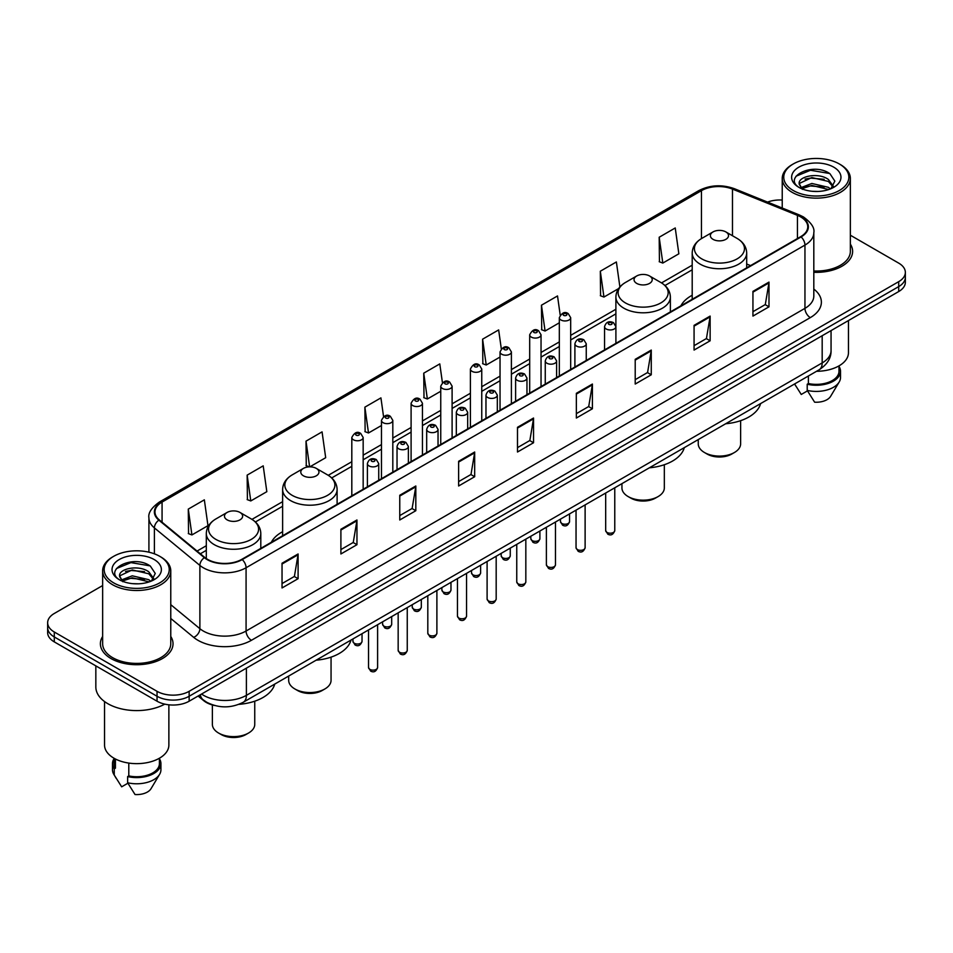 <?xml version="1.0" encoding="UTF-8"?>
<svg xmlns="http://www.w3.org/2000/svg" width="953" height="953" viewBox="0 0 953 953"><rect width="100%" height="100%" fill="white"/><g stroke="black" fill="none" stroke-linecap="round" stroke-linejoin="round"><path stroke-width="1.43" d="M282.624 531.714A40.109 23.158 0 0 0 271.331 542.293M692.2 295.251A40.109 23.158 0 0 0 680.907 305.83M214.568 705.494A22.705 13.104 180 0 1 203.739 700.693L198.093 696.035M102.65 585.547L54.297 613.47A22.705 13.104 0 0 0 47.65 622.738L47.65 632.625A22.705 13.104 0 0 0 54.297 641.893L157.042 701.205A22.705 13.104 0 0 0 189.147 701.205L898.703 291.547A22.705 13.104 0 0 0 905.35 282.279L905.35 277.335A22.705 13.104 0 0 1 898.703 286.603A22.705 13.104 0 0 0 905.35 277.335L905.35 272.391A22.705 13.104 0 0 0 898.703 263.123L850.35 235.212M47.65 622.738A22.705 13.104 0 0 0 54.297 632.006L157.042 691.318A22.705 13.104 0 0 0 189.147 691.318L189.147 696.262L898.703 286.603L189.147 696.262A22.705 13.104 0 0 1 157.042 696.262A22.705 13.104 0 0 0 189.147 696.262L189.147 701.205M54.297 632.006L54.297 636.949L157.042 696.262L54.297 636.949A22.705 13.104 0 0 1 47.65 627.682A22.705 13.104 0 0 0 54.297 636.949L54.297 641.893M102.65 636.449A36.321 20.966 0 0 0 100.387 643.74A36.321 20.966 0 0 0 111.024 658.571A36.321 20.966 0 0 0 150.61 663.121A36.321 20.966 0 0 0 173.029 643.74A36.321 20.966 0 0 0 170.766 636.449A36.321 20.966 0 0 1 173.029 643.74A36.321 20.966 0 0 1 150.61 663.121A36.321 20.966 0 0 1 111.024 658.571A36.321 20.966 0 0 1 100.387 643.74A36.321 20.966 0 0 1 102.65 636.449M800.663 216.915A24.218 13.985 180 0 1 807.763 226.79A24.218 13.985 180 0 1 800.663 236.678L241.8 559.34A24.218 13.985 180 0 1 204.835 557.469L159.354 519.969A24.218 13.985 180 0 1 154.982 511.952A24.218 13.985 180 0 1 162.07 502.064L701.456 190.648A24.218 13.985 180 0 1 732.476 189.087L797.435 215.342A24.218 13.985 180 0 1 800.663 216.915M801.092 216.665A24.826 14.331 0 0 0 797.78 215.056L732.821 188.801A24.826 14.331 0 0 0 701.039 190.397L161.641 501.814A24.826 14.331 0 0 0 158.865 520.171L204.347 557.672A24.826 14.331 0 0 0 242.229 559.59L801.092 236.928A24.826 14.331 0 0 0 801.092 216.665M282.04 563.235L282.04 587.953L298.098 578.685L298.098 553.967L282.04 563.235M282.04 583.57L294.406 576.422L298.027 554.789A6.052 3.49 -120 0 0 298.098 553.967M294.298 576.494L298.098 578.685M340.9 529.249L340.9 553.967L356.958 544.699L356.958 519.981L340.9 529.249M340.9 549.583L353.265 542.448L356.887 520.803A6.052 3.49 -120 0 0 356.958 519.981M353.158 542.507L356.958 544.699M399.76 495.262L399.76 519.981L415.818 510.713L415.818 485.994L399.76 495.262M399.76 515.597L412.125 508.461L415.758 486.816A6.052 3.49 -120 0 0 415.818 485.994M412.018 508.521L415.818 510.713M458.631 461.288L458.631 485.994L474.677 476.726L474.677 452.02L458.631 461.288M458.631 481.61L470.996 474.475L474.618 452.842A6.052 3.49 -120 0 0 474.677 452.02M470.877 474.534L474.677 476.726M752.941 291.368L752.941 316.086L768.988 306.818L768.988 282.1L752.941 291.368M752.941 311.691L765.307 304.555L768.928 282.922A6.052 3.49 -120 0 0 768.988 282.1M765.188 304.626L768.988 306.818M694.07 325.354L694.07 350.061L710.128 340.793L710.128 316.086L694.07 325.354M694.07 345.677L706.435 338.541L710.068 316.896A6.052 3.49 -120 0 0 710.128 316.086M706.328 338.601L710.128 340.793M635.21 359.329L635.21 384.047L651.268 374.779L651.268 350.061L635.21 359.329M635.21 379.663L647.575 372.528L651.197 350.883A6.052 3.49 -120 0 0 651.268 350.061M647.468 372.587L651.268 374.779M576.351 393.315L576.351 418.033L592.409 408.766L592.409 384.047L576.351 393.315M576.351 413.65L588.716 406.514L592.337 384.869A6.052 3.49 -120 0 0 592.409 384.047M588.609 406.574L592.409 408.766M517.491 427.301L517.491 452.02L533.537 442.752L533.537 418.033L517.491 427.301M517.491 447.636L529.856 440.489L533.477 418.855A6.052 3.49 -120 0 0 533.537 418.033M529.749 440.56L533.537 442.752M813.814 272.308A36.321 20.966 0 0 0 852.613 251.389A36.321 20.966 0 0 0 850.35 244.087A36.321 20.966 0 0 1 852.613 251.389A36.321 20.966 0 0 1 813.814 272.308M189.147 691.318L898.703 281.659A22.705 13.104 0 0 0 905.35 272.391M782.234 200.047A22.705 13.104 0 0 0 767.534 202.096M309.832 466.851L325.688 457.702L322.066 431.876L306.02 441.144L306.27 465.707M247.149 475.13L250.782 500.944L266.828 491.677L263.207 465.85L247.149 475.13L247.411 499.694M188.289 509.105L191.91 534.931L207.968 525.663L204.347 499.837L188.289 509.105L188.551 533.68M501.302 348.798L498.657 329.917L482.599 339.185L482.861 363.76M560.197 315.05L557.517 295.942L541.459 305.21L541.721 329.774M619.891 286.96L616.377 261.956L600.319 271.224L600.581 295.787M659.19 237.237L662.811 263.064L678.858 253.796L675.236 227.97L659.19 237.237L659.44 261.801M383.547 416.556L380.926 397.889L364.88 407.157L365.13 431.721M442.418 382.641L439.786 363.903L423.74 373.171L424.002 397.735M423.74 373.171L427.361 398.997L440.751 391.266M427.361 398.997L423.74 397.639M482.599 339.185L486.221 365.011L500.039 357.041M486.221 365.011L482.599 363.665M541.459 305.21L545.08 331.025L559.328 322.805M545.08 331.025L541.459 329.678M600.319 271.224L603.952 297.05L618.628 288.568M603.952 297.05L600.319 295.692M662.811 263.064L659.19 261.706M364.88 407.157L368.501 432.984L381.462 425.503M368.501 432.984L364.88 431.626M309.356 466.863L306.02 465.612M306.02 441.144L309.618 466.851M250.782 500.944L247.149 499.598M191.91 534.931L188.289 533.573M793.289 190.529A32.545 18.786 0 0 0 839.307 190.529A32.545 18.786 0 0 0 839.307 163.952L840.379 164.571A34.058 19.656 0 0 1 850.35 178.473A34.058 19.656 0 0 1 829.324 196.64A34.058 19.656 0 0 1 792.217 192.375A34.058 19.656 0 0 1 782.234 178.473A34.058 19.656 0 0 1 792.217 164.571L793.289 163.952A32.545 18.786 0 0 0 793.289 190.529M813.814 270.997A34.058 19.656 0 0 0 850.35 251.389L850.35 178.473M816.542 371.289A32.164 18.572 0 0 0 848.456 352.717L848.456 320.565M812.159 191.291L817.924 191.458M800.854 187.67L811.861 183.464L828.395 187.324L830.397 188.932M801.866 188.718L811.861 185.43L828.753 189.54M799.186 183.524L802.021 188.861M799.222 184.048C797.375 176.436 818.258 171.909 828.395 179.474L833.303 186.264M799.293 184.525L799.77 183.25L811.861 177.58L828.395 181.439L832.922 186.776M830.98 188.694L834.84 181.106L829.956 173.732C812.635 161.283 781.877 177.687 799.638 187.741L800.52 188.277M833.744 167.168A24.671 14.247 0 0 0 798.84 167.168A24.671 14.247 0 0 0 798.84 187.312A24.671 14.247 0 0 0 833.744 187.312A24.671 14.247 0 0 0 833.744 167.168M794.588 383.964L801.247 394.471L807.489 390.861M802.39 189.361L799.257 184.334M808.394 375.994L808.394 383.547A22.705 13.104 0 0 0 838.997 371.265L838.997 365.881M840.379 164.571L839.307 163.952A32.545 18.786 0 0 0 793.289 163.952M808.394 383.547L807.215 384.226L807.215 390.396L814.624 402.19A15.141 8.744 0 0 0 830.599 396.353L839.188 381.998A24.218 13.985 0 0 0 840.51 377.436L840.51 371.265A24.218 13.985 0 0 0 838.997 366.393M807.215 390.396A24.218 13.985 0 0 0 839.188 381.998M807.215 384.226A24.218 13.985 0 0 0 840.51 371.265M796.029 176.21L810.515 170.265L829.622 173.506M805.082 179.093L810.515 178.104L824.154 179.283M805.082 186.943L810.515 185.954L824.154 187.122M698.251 439.583L698.251 443.86A21.192 12.234 0 0 0 704.458 452.508L707.126 454.057A17.404 10.054 0 0 0 731.749 454.057L734.418 452.508A21.192 12.234 0 0 0 740.624 443.86L740.624 420.678M707.126 454.057L704.458 452.508A21.192 12.234 0 0 0 734.418 452.508M713.023 239.334A9.077 5.242 0 0 0 725.864 239.334A9.077 5.242 0 0 0 725.864 231.924L737.134 238.429A25.028 14.45 0 0 1 737.134 258.871A25.028 14.45 0 0 1 701.742 258.871A25.028 14.45 0 0 1 701.742 238.429C695.583 242.098 692.402 246.958 692.2 253.022A27.244 15.724 0 0 0 700.181 264.148A27.244 15.724 0 0 0 729.867 267.555A27.244 15.724 0 0 0 746.687 253.022C746.485 246.958 743.304 242.098 737.134 238.429L725.864 231.924A9.077 5.242 0 0 0 713.023 231.924A9.077 5.242 0 0 0 713.023 239.334M725.686 423.751A41.622 24.028 0 0 0 760.589 403.595M621.94 483.647L621.94 487.912A21.192 12.234 0 0 0 628.146 496.573L630.826 498.109A17.404 10.054 0 0 0 655.438 498.109L658.118 496.573A21.192 12.234 0 0 0 664.324 487.912L664.324 464.73M630.826 498.109L628.146 496.573A21.192 12.234 0 0 0 658.118 496.573M636.711 283.398A9.077 5.242 0 0 0 649.553 283.398A9.077 5.242 0 0 0 649.553 275.977L660.834 282.493A25.028 14.45 0 0 1 660.834 302.923A25.028 14.45 0 0 1 625.442 302.923A25.028 14.45 0 0 1 625.43 282.493C619.271 286.15 616.091 291.01 615.888 297.074A27.244 15.724 0 0 0 623.87 308.2A27.244 15.724 0 0 0 653.555 311.607A27.244 15.724 0 0 0 670.376 297.074C670.173 291.01 666.993 286.15 660.834 282.493L649.553 275.977A9.077 5.242 0 0 0 636.711 275.977A9.077 5.242 0 0 0 636.711 283.398M649.374 467.804A41.622 24.028 0 0 0 684.278 447.648M288.676 676.046L288.676 680.323A21.192 12.234 0 0 0 294.882 688.971L297.562 690.52A17.404 10.054 0 0 0 322.174 690.52L324.854 688.971A21.192 12.234 0 0 0 331.06 680.323L331.06 657.141M297.562 690.52L294.882 688.971A21.192 12.234 0 0 0 324.854 688.971M303.447 475.809A9.077 5.242 0 0 0 316.289 475.809A9.077 5.242 0 0 0 316.289 468.388L327.558 474.904A25.028 14.45 0 0 1 327.57 474.904A25.028 14.45 0 0 1 327.558 495.334A25.028 14.45 0 0 1 292.166 495.334A25.028 14.45 0 0 1 292.166 474.904C286.007 478.561 282.827 483.421 282.624 489.485A27.244 15.724 0 0 0 290.605 500.611A27.244 15.724 0 0 0 320.291 504.018A27.244 15.724 0 0 0 337.112 489.485C336.909 483.421 333.729 478.561 327.57 474.904L316.289 468.388A9.077 5.242 0 0 0 303.447 468.388A9.077 5.242 0 0 0 303.447 475.809M316.11 660.215A41.622 24.028 0 0 0 351.014 640.059M212.376 704.946L212.376 724.375A21.192 12.234 0 0 0 218.582 733.036L221.251 734.572A17.404 10.054 0 0 0 245.874 734.572L248.542 733.036A21.192 12.234 0 0 0 254.749 724.375L254.749 701.194M221.251 734.572L218.582 733.036A21.192 12.234 0 0 0 248.542 733.036M227.136 519.861A9.077 5.242 0 0 0 239.977 519.861A9.077 5.242 0 0 0 239.977 512.44L251.258 518.956A25.028 14.45 0 0 1 251.258 539.386A25.028 14.45 0 0 1 215.866 539.386A25.028 14.45 0 0 1 215.866 518.956C209.696 522.613 206.515 527.474 206.313 533.537A27.244 15.724 0 0 0 214.294 544.663A27.244 15.724 0 0 0 243.992 548.07A27.244 15.724 0 0 0 260.8 533.537C260.598 527.474 257.417 522.613 251.258 518.956L239.977 512.44A9.077 5.242 0 0 0 227.136 512.44A9.077 5.242 0 0 0 227.136 519.861M238.929 704.338A41.622 24.028 0 0 0 274.714 684.111M113.693 582.879A32.545 18.786 0 0 0 159.711 582.879A32.545 18.786 0 0 0 159.711 556.314L160.783 556.933A34.058 19.656 0 0 1 170.766 570.835A34.058 19.656 0 0 1 149.74 589.002A34.058 19.656 0 0 1 112.621 584.737A34.058 19.656 0 0 1 102.65 570.835A34.058 19.656 0 0 1 112.621 556.933L113.693 556.314A32.545 18.786 0 0 0 113.693 582.879M102.65 570.835L102.65 643.74A34.058 19.656 0 0 0 112.621 657.653A34.058 19.656 0 0 0 149.74 661.906A34.058 19.656 0 0 0 170.766 643.74L170.766 570.835M95.836 665.873L95.836 686.994A40.86 23.599 0 0 0 107.808 703.683A40.86 23.599 0 0 0 164.786 704.136M104.544 701.551L104.544 745.079A32.164 18.572 0 0 0 113.967 758.207A32.164 18.572 0 0 0 149.013 762.233A32.164 18.572 0 0 0 168.872 745.079L168.872 704.815M132.574 583.641L138.34 583.808M121.257 580.02L132.276 575.815L148.799 579.686L150.8 581.294M122.27 581.08L132.276 577.78L149.168 581.89M119.602 575.874L122.425 581.211M119.637 576.41C117.791 568.786 138.673 564.271 148.799 571.836L153.719 578.626M119.709 576.875L120.185 575.612L132.276 569.93L148.799 573.801L153.326 579.138M151.384 581.044L155.256 573.456L150.36 566.094C133.051 553.645 102.281 570.049 120.054 580.103L120.936 580.639M154.16 559.53A24.671 14.247 0 0 0 119.256 559.53A24.671 14.247 0 0 0 119.256 579.674A24.671 14.247 0 0 0 154.16 579.674A24.671 14.247 0 0 0 154.16 559.53M114.003 758.231L114.003 763.615A22.705 13.104 0 0 0 115.42 768.178L115.42 759.005M114.003 758.755A24.218 13.985 0 0 0 112.49 763.615L112.49 769.798A24.218 13.985 0 0 0 113.812 774.36A24.218 13.985 0 0 0 114.253 775.039L121.662 786.821L127.905 783.223M114.253 775.039L114.253 768.857L115.42 768.178M112.49 763.615A24.218 13.985 0 0 0 114.253 768.857M122.806 581.723L119.673 576.684M128.798 763.079L128.798 775.909A22.705 13.104 0 0 0 159.413 763.615L159.413 758.231M160.783 556.933L159.711 556.314A32.545 18.786 0 0 0 113.693 556.314M128.798 775.909L127.631 776.576L127.631 782.758L135.04 794.54A15.141 8.744 0 0 0 151.015 788.715L159.592 774.36A24.218 13.985 0 0 0 160.926 769.798L160.926 763.615A24.218 13.985 0 0 0 159.413 758.755M127.631 782.758A24.218 13.985 0 0 0 159.592 774.36M127.631 776.576A24.218 13.985 0 0 0 160.926 763.615M116.445 568.56L130.93 562.615L150.026 565.868M125.498 571.455L130.93 570.466L144.57 571.633M125.498 579.305L130.93 578.316L144.57 579.484M201.559 694.046A30.27 17.476 0 0 0 203.597 695.345A30.27 17.476 0 0 0 246.398 695.345L822.177 362.914A30.27 17.476 0 0 0 831.052 350.561C831.266 358.066 827.264 364.499 819.044 369.847L243.265 702.266A15.141 8.744 60 0 0 246.398 695.345L246.398 668.148M822.177 335.73L822.177 362.914A15.141 8.744 60 0 1 819.044 369.847M200.333 694.749A15.141 10.126 129.5 0 0 202.977 699.669L198.379 695.881M898.703 291.547L898.703 281.659M157.042 701.205L157.042 691.318M813.814 289.069A37.834 21.848 180 0 1 810.3 317.623L251.437 640.285A7.564 4.372 60 0 1 246.077 631.017L804.951 308.355A30.27 17.476 0 0 0 813.814 296.002L813.814 232.723A30.27 17.476 180 0 1 804.951 245.088A7.564 4.372 -120 0 0 801.092 236.928M251.437 640.285A37.834 21.848 180 0 1 197.926 640.285A37.834 21.848 180 0 1 193.685 637.366L170.766 618.473M204.347 557.672A7.564 5.063 129.5 0 0 199.88 565.415L199.88 628.682A30.27 17.476 0 0 0 203.275 631.017A30.27 17.476 0 0 0 246.077 631.017L246.077 567.75A30.27 17.476 180 0 1 199.88 565.415L154.398 527.902A30.27 17.476 180 0 1 148.918 517.884L148.918 552.18M813.814 232.723C814.827 228.005 811.348 222.728 803.379 216.903L799.4 214.973A7.564 3.55 112 0 0 797.78 215.056M799.4 214.973L734.441 188.718C721.909 184.274 710.009 184.918 698.752 190.648A7.564 4.372 60 0 1 701.039 190.397M161.641 501.814A7.564 4.372 -120 0 0 159.354 502.064C151.503 507.711 148.025 512.976 148.918 517.884M158.865 520.171A7.564 5.063 129.5 0 0 154.398 527.902L154.398 553.824M734.441 188.718A7.564 3.55 112 0 0 732.821 188.801M242.229 559.59A7.564 4.372 60 0 1 246.077 567.75L804.951 245.088L804.951 308.355A7.564 4.372 60 0 0 810.3 317.623M170.766 604.667L199.88 628.682A7.564 5.063 -50.5 0 1 193.685 637.366M162.07 502.064L162.07 522.208M797.435 215.342L797.435 238.548M732.476 189.087L732.476 235.748M750.571 265.601L746.687 264.029M701.456 190.648L701.456 238.595M692.2 265.196L661.525 282.91M615.888 309.26L570.68 335.361M559.328 341.913L541.042 352.467M529.689 359.031L511.392 369.585M500.039 376.137L481.753 386.704M470.401 393.255L452.103 403.822M440.751 410.374L422.453 420.928M411.1 427.492L392.815 438.046M381.462 444.598L363.164 455.165M351.812 461.717L328.261 475.321M282.624 501.671L251.961 519.373M206.313 545.724L197.068 551.06M517.491 428.088L533.477 418.855M576.351 394.101L592.337 384.869M635.21 360.115L651.197 350.883M694.07 326.129L710.068 316.896M752.941 292.154L768.928 282.922M458.631 462.062L474.618 452.842M399.76 496.048L415.758 486.816M340.9 530.035L356.887 520.803M282.04 564.021L298.027 554.789M614.768 530.583C613.267 534.669 610.944 535.86 607.8 534.168L605.679 530.583A4.539 2.621 0 0 0 607.013 532.441A4.539 2.621 0 0 0 611.957 533.001A4.539 2.621 0 0 0 614.768 530.583L614.768 487.781M606.215 328.999A5.67 3.276 180 0 1 604.547 326.676C606.001 322.019 608.967 320.673 613.458 322.626L615.9 326.676A5.67 3.276 180 0 1 612.398 329.702A5.67 3.276 180 0 1 606.215 328.999M611.564 322.817A1.894 1.096 0 0 0 608.884 322.817A1.894 1.096 0 0 0 608.884 324.365A1.894 1.096 0 0 0 611.564 324.365A1.894 1.096 0 0 0 611.564 322.817M585.118 547.701C583.629 551.775 581.306 552.978 578.149 551.287L576.041 547.701A4.539 2.621 0 0 0 577.363 549.547A4.539 2.621 0 0 0 582.319 550.119A4.539 2.621 0 0 0 585.118 547.701L585.118 504.899M576.565 346.106A5.67 3.276 180 0 1 574.897 343.795C576.351 339.137 579.317 337.791 583.808 339.744L586.25 343.795A5.67 3.276 180 0 1 582.748 346.821A5.67 3.276 180 0 1 576.565 346.106M581.914 339.935A1.894 1.096 0 0 0 579.245 339.935A1.894 1.096 0 0 0 579.245 341.472A1.894 1.096 0 0 0 581.914 341.472A1.894 1.096 0 0 0 581.914 339.935M555.48 564.807C553.979 568.893 551.656 570.097 548.511 568.393L546.391 564.807A4.539 2.621 0 0 0 547.725 566.666A4.539 2.621 0 0 0 552.669 567.238A4.539 2.621 0 0 0 555.48 564.807L555.48 522.018M546.915 363.224A5.67 3.276 180 0 1 545.259 360.913C546.712 356.255 549.678 354.897 554.158 356.863L556.612 360.913A5.67 3.276 180 0 1 553.109 363.939A5.67 3.276 180 0 1 546.915 363.224M552.275 357.041A1.894 1.096 0 0 0 549.595 357.041A1.894 1.096 0 0 0 549.595 358.59A1.894 1.096 0 0 0 552.275 358.59A1.894 1.096 0 0 0 552.275 357.041M525.83 581.926C524.329 586.012 522.006 587.203 518.861 585.511L516.752 581.926A4.539 2.621 0 0 0 518.075 583.784A4.539 2.621 0 0 0 523.03 584.344A4.539 2.621 0 0 0 525.83 581.926L525.83 539.136M517.276 380.342A5.67 3.276 180 0 1 515.609 378.019C517.062 373.362 520.028 372.015 524.519 373.969L526.961 378.019A5.67 3.276 180 0 1 523.459 381.045A5.67 3.276 180 0 1 517.276 380.342M522.625 374.16A1.894 1.096 0 0 0 519.945 374.16A1.894 1.096 0 0 0 519.945 375.708A1.894 1.096 0 0 0 522.625 375.708A1.894 1.096 0 0 0 522.625 374.16M496.179 599.044C494.69 603.13 492.367 604.321 489.211 602.63L487.102 599.044A4.539 2.621 0 0 0 488.436 600.902A4.539 2.621 0 0 0 493.38 601.462A4.539 2.621 0 0 0 496.179 599.044L496.179 556.254M487.626 397.461A5.67 3.276 180 0 1 485.97 395.138C487.424 390.48 490.39 389.134 494.869 391.087L497.323 395.138A5.67 3.276 180 0 1 493.821 398.163A5.67 3.276 180 0 1 487.626 397.461M492.987 391.278A1.894 1.096 0 0 0 490.307 391.278A1.894 1.096 0 0 0 490.307 392.827A1.894 1.096 0 0 0 492.987 392.827A1.894 1.096 0 0 0 492.987 391.278M466.541 616.162C465.04 620.248 462.717 621.439 459.572 619.748L457.464 616.162A4.539 2.621 0 0 0 458.786 618.009A4.539 2.621 0 0 0 463.742 618.58A4.539 2.621 0 0 0 466.541 616.162L466.541 573.361M457.988 414.567A5.67 3.276 180 0 1 456.32 412.256C457.774 407.598 460.74 406.252 465.231 408.206L467.673 412.256A5.67 3.276 180 0 1 464.171 415.282A5.67 3.276 180 0 1 457.988 414.567M463.337 408.396A1.894 1.096 0 0 0 460.656 408.396A1.894 1.096 0 0 0 460.656 409.933A1.894 1.096 0 0 0 463.337 409.933A1.894 1.096 0 0 0 463.337 408.396M436.891 633.269C435.402 637.354 433.079 638.558 429.922 636.854L427.814 633.269A4.539 2.621 0 0 0 429.148 635.127A4.539 2.621 0 0 0 434.091 635.699A4.539 2.621 0 0 0 436.891 633.269L436.891 590.479M428.338 431.685A5.67 3.276 180 0 1 426.682 429.374C428.123 424.716 431.101 423.358 435.581 425.324L438.035 429.374A5.67 3.276 180 0 1 434.52 432.4A5.67 3.276 180 0 1 428.338 431.685M433.686 425.503A1.894 1.096 0 0 0 431.018 425.503A1.894 1.096 0 0 0 431.018 427.051A1.894 1.096 0 0 0 433.686 427.051A1.894 1.096 0 0 0 433.686 425.503M407.253 650.387C405.752 654.473 403.429 655.664 400.284 653.972L398.163 650.387A4.539 2.621 0 0 0 399.498 652.245A4.539 2.621 0 0 0 404.441 652.817A4.539 2.621 0 0 0 407.253 650.387L407.253 607.597M398.699 448.803A5.67 3.276 180 0 1 397.032 446.481C398.485 441.823 401.451 440.477 405.942 442.43L408.384 446.481A5.67 3.276 180 0 1 404.882 449.506A5.67 3.276 180 0 1 398.699 448.803M404.048 442.621A1.894 1.096 0 0 0 401.368 442.621A1.894 1.096 0 0 0 401.368 444.169A1.894 1.096 0 0 0 404.048 444.169A1.894 1.096 0 0 0 404.048 442.621M377.602 667.505C376.113 671.591 373.79 672.782 370.634 671.091L368.525 667.505A4.539 2.621 0 0 0 369.847 669.363A4.539 2.621 0 0 0 374.803 669.923A4.539 2.621 0 0 0 377.602 667.505L377.602 624.715M369.049 465.922A5.67 3.276 180 0 1 367.393 463.599C368.835 458.941 371.801 457.595 376.292 459.549L378.734 463.599A5.67 3.276 180 0 1 375.232 466.625A5.67 3.276 180 0 1 369.049 465.922M374.398 459.739A1.894 1.096 0 0 0 371.73 459.739A1.894 1.096 0 0 0 371.73 461.288A1.894 1.096 0 0 0 374.398 461.288A1.894 1.096 0 0 0 374.398 459.739M561.793 523.447A4.539 2.621 0 0 0 566.749 524.019A4.539 2.621 0 0 0 569.549 521.589C568.048 525.675 565.725 526.866 562.58 525.174L560.471 521.589A4.539 2.621 0 0 0 561.793 523.447M570.68 369.466L570.68 317.683A5.67 3.276 180 0 1 567.178 320.708A5.67 3.276 180 0 1 560.995 320.005A5.67 3.276 180 0 1 559.328 317.683L559.328 376.018M563.664 315.372A1.894 1.096 0 0 0 566.344 315.372A1.894 1.096 0 0 0 566.344 313.823A1.894 1.096 0 0 0 563.664 313.823A1.894 1.096 0 0 0 563.664 315.372M532.155 540.565A4.539 2.621 0 0 0 537.099 541.125A4.539 2.621 0 0 0 539.898 538.707C538.409 542.793 536.086 543.984 532.93 542.293L530.821 538.707A4.539 2.621 0 0 0 532.155 540.565M541.042 386.584L541.042 334.801A5.67 3.276 180 0 1 537.54 337.827A5.67 3.276 180 0 1 531.345 337.124A5.67 3.276 180 0 1 529.689 334.801L529.689 393.136M534.025 332.49A1.894 1.096 0 0 0 536.694 332.49A1.894 1.096 0 0 0 536.694 330.941A1.894 1.096 0 0 0 534.025 330.941A1.894 1.096 0 0 0 534.025 332.49M502.505 557.672A4.539 2.621 0 0 0 507.449 558.244A4.539 2.621 0 0 0 510.26 555.825C508.759 559.911 506.436 561.103 503.291 559.411L501.171 555.825A4.539 2.621 0 0 0 502.505 557.672M511.392 403.691L511.392 351.919A5.67 3.276 180 0 1 507.889 354.945A5.67 3.276 180 0 1 501.707 354.23A5.67 3.276 180 0 1 500.039 351.919L500.039 410.243M504.375 349.596A1.894 1.096 0 0 0 507.056 349.596A1.894 1.096 0 0 0 507.056 348.059A1.894 1.096 0 0 0 504.375 348.059A1.894 1.096 0 0 0 504.375 349.596M472.867 574.79A4.539 2.621 0 0 0 477.81 575.362A4.539 2.621 0 0 0 480.61 572.932C479.121 577.018 476.798 578.221 473.641 576.529L471.532 572.932A4.539 2.621 0 0 0 472.867 574.79M481.753 420.809L481.753 369.037A5.67 3.276 180 0 1 478.239 372.063A5.67 3.276 180 0 1 472.057 371.348A5.67 3.276 180 0 1 470.401 369.037L470.401 427.361M474.737 366.714A1.894 1.096 0 0 0 477.405 366.714A1.894 1.096 0 0 0 477.405 365.166A1.894 1.096 0 0 0 474.737 365.166A1.894 1.096 0 0 0 474.737 366.714M443.216 591.908A4.539 2.621 0 0 0 448.16 592.48A4.539 2.621 0 0 0 450.972 590.05C449.471 594.136 447.148 595.327 444.003 593.636L441.882 590.05A4.539 2.621 0 0 0 443.216 591.908M452.103 437.927L452.103 386.144A5.67 3.276 180 0 1 448.601 389.181A5.67 3.276 180 0 1 442.418 388.467A5.67 3.276 180 0 1 440.751 386.144L440.751 444.479M445.087 383.833A1.894 1.096 0 0 0 447.767 383.833A1.894 1.096 0 0 0 447.767 382.284A1.894 1.096 0 0 0 445.087 382.284A1.894 1.096 0 0 0 445.087 383.833M413.566 609.027A4.539 2.621 0 0 0 418.522 609.586A4.539 2.621 0 0 0 421.321 607.168C419.832 611.254 417.509 612.445 414.352 610.754L412.244 607.168A4.539 2.621 0 0 0 413.566 609.027M422.453 455.046L422.453 403.262A5.67 3.276 180 0 1 418.951 406.288A5.67 3.276 180 0 1 412.768 405.585A5.67 3.276 180 0 1 411.1 403.262L411.1 461.597M415.448 400.951A1.894 1.096 0 0 0 418.117 400.951A1.894 1.096 0 0 0 418.117 399.402A1.894 1.096 0 0 0 415.448 399.402A1.894 1.096 0 0 0 415.448 400.951M383.928 626.133A4.539 2.621 0 0 0 388.872 626.705A4.539 2.621 0 0 0 391.683 624.286C390.182 628.372 387.859 629.564 384.714 627.872L382.594 624.286A4.539 2.621 0 0 0 383.928 626.133M392.815 472.152L392.815 420.38A5.67 3.276 180 0 1 389.312 423.406A5.67 3.276 180 0 1 383.118 422.691A5.67 3.276 180 0 1 381.462 420.38L381.462 478.704M385.798 418.057A1.894 1.096 0 0 0 388.479 418.057A1.894 1.096 0 0 0 388.479 416.521A1.894 1.096 0 0 0 385.798 416.521A1.894 1.096 0 0 0 385.798 418.057M354.278 643.251A4.539 2.621 0 0 0 359.233 643.823A4.539 2.621 0 0 0 362.033 641.405C360.532 645.479 358.209 646.682 355.064 644.99L352.955 641.405A4.539 2.621 0 0 0 354.278 643.251M363.164 489.27L363.164 437.498A5.67 3.276 180 0 1 359.662 440.524A5.67 3.276 180 0 1 353.48 439.809A5.67 3.276 180 0 1 351.812 437.498L351.812 495.822M356.16 435.176A1.894 1.096 0 0 0 358.828 435.176A1.894 1.096 0 0 0 358.828 433.627A1.894 1.096 0 0 0 356.16 433.627A1.894 1.096 0 0 0 356.16 435.176M243.265 702.266C231.091 708.389 218.904 708.389 206.73 702.266L202.977 699.669M831.052 350.561L831.052 330.608M698.752 190.648L159.354 502.064M692.2 269.806L664.98 285.519M615.888 313.859L570.68 339.959M559.328 346.523L541.042 357.077M529.689 363.629L511.392 374.195M500.039 380.747L481.753 391.314M470.401 397.866L452.103 408.42M440.751 414.984L422.453 425.538M411.1 432.09L392.815 442.657M381.462 449.208L363.164 459.775M351.812 466.327L331.715 477.929M282.624 506.269L255.404 521.982M206.313 550.334L200.356 553.776M795.862 386.108L794.576 383.976M782.234 208.04L782.234 178.473M746.687 267.853L746.687 253.022M692.2 299.313L692.2 253.022M713.023 231.924L701.742 238.429M670.376 311.905L670.376 297.074M615.888 326.379L615.888 297.074M636.711 275.977L625.43 282.493M337.112 504.316L337.112 489.485M282.624 535.777L282.624 489.485M303.447 468.388L292.166 474.904M260.8 548.368L260.8 533.537M206.313 558.565L206.313 533.537M227.136 512.44L215.866 518.956M116.278 778.47L113.812 774.36M605.679 530.583L605.679 493.035M604.547 349.906L604.547 326.676M615.9 343.354L615.9 326.676M576.041 547.701L576.041 510.141M574.897 367.024L574.897 343.795M586.25 360.472L586.25 343.795M546.391 564.807L546.391 527.259M545.259 384.142L545.259 360.913M556.612 377.591L556.612 360.913M516.752 581.926L516.752 544.377M515.609 401.261L515.609 378.019M526.961 394.709L526.961 378.019M487.102 599.044L487.102 561.496M485.97 418.367L485.97 395.138M497.323 411.815L497.323 395.138M457.464 616.162L457.464 578.602M456.32 435.485L456.32 412.256M467.673 428.933L467.673 412.256M427.814 633.269L427.814 595.72M426.682 452.604L426.682 429.374M438.035 446.052L438.035 429.374M398.163 650.387L398.163 612.839M397.032 469.722L397.032 446.481M408.384 463.17L408.384 446.481M368.525 667.505L368.525 629.957M367.393 486.84L367.393 463.599M378.734 480.276L378.734 463.599M569.549 521.589L569.549 513.893M570.68 317.683L568.238 313.632C564.938 311.262 561.972 312.608 559.328 317.683M560.471 521.589L560.471 519.135M539.898 538.707L539.898 531.012M541.042 334.801L538.588 330.751C535.3 328.38 532.334 329.726 529.689 334.801M530.821 538.707L530.821 536.253M510.26 555.825L510.26 548.118M511.392 351.919L508.95 347.869C505.65 345.486 502.684 346.844 500.039 351.919M501.171 555.825L501.171 553.371M480.61 572.932L480.61 565.236M481.753 369.037L479.299 364.987C476.012 362.605 473.045 363.951 470.401 369.037M471.532 572.932L471.532 570.478M450.972 590.05L450.972 582.354M452.103 386.144L449.661 382.093C446.361 379.723 443.395 381.069 440.751 386.144M441.882 590.05L441.882 587.596M421.321 607.168L421.321 599.473M422.453 403.262L420.011 399.212C416.723 396.841 413.745 398.187 411.1 403.262M412.244 607.168L412.244 604.714M391.683 624.286L391.683 616.579M392.815 420.38L390.361 416.33C387.073 413.947 384.107 415.305 381.462 420.38M382.594 624.286L382.594 621.832M362.033 641.405L362.033 633.697M363.164 437.498L360.722 433.448C357.435 431.066 354.456 432.424 351.812 437.498M352.955 641.405L352.955 638.939"/></g></svg>
